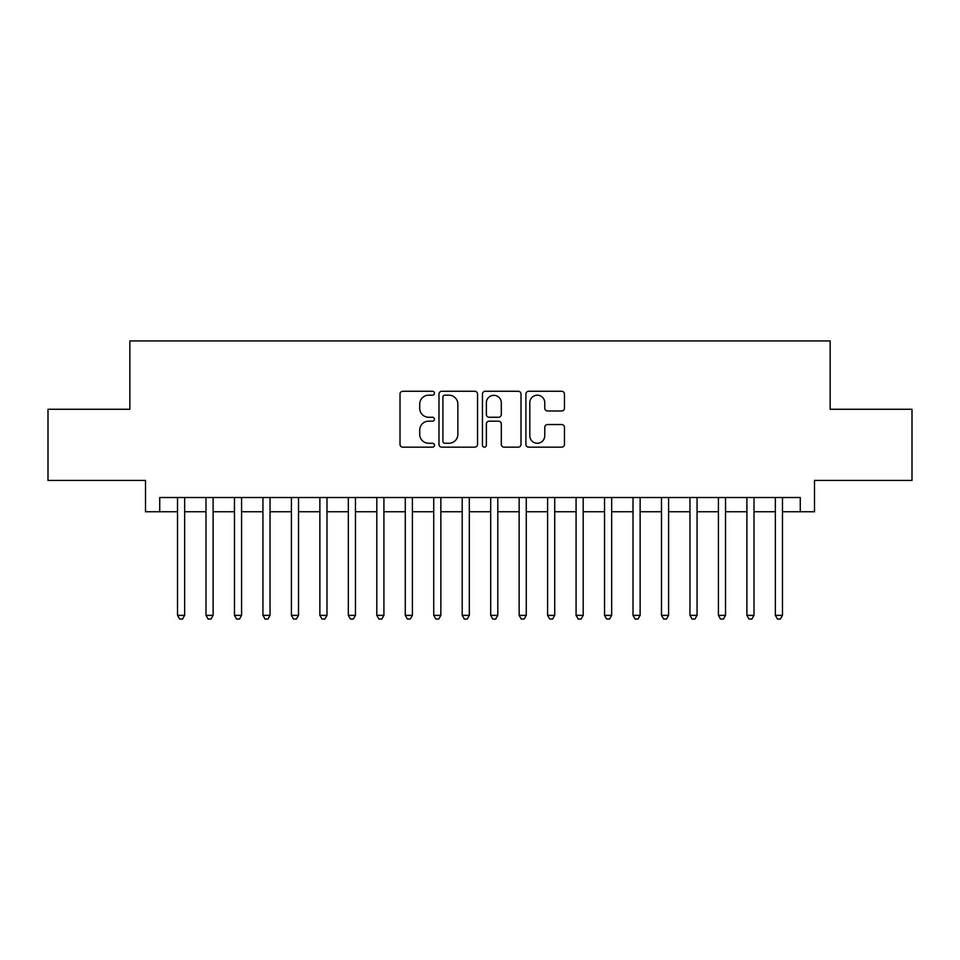 <?xml version="1.0" encoding="UTF-8"?>
<svg xmlns="http://www.w3.org/2000/svg" width="960" height="960" viewBox="0 0 960 960"><rect width="100%" height="100%" fill="white"/><g stroke="black" fill="none" stroke-linecap="round" stroke-linejoin="round"><path stroke-width="1.44" d="M434.448 393.228A1.956 1.956 0 0 0 432.492 391.272L402.804 391.272A2.796 2.796 0 0 0 400.008 394.068L400.008 444.372A2.796 2.796 0 0 0 402.804 447.168L432.492 447.168A1.956 1.956 0 0 0 434.448 445.212A1.956 1.956 0 0 0 432.492 443.256L428.652 443.256A8.94 8.94 0 0 1 419.712 434.316L419.712 430.116A8.94 8.94 0 0 1 428.652 421.176L432.492 421.176A1.956 1.956 0 0 0 434.448 419.22A1.956 1.956 0 0 0 432.492 417.264L428.652 417.264A8.94 8.94 0 0 1 419.712 408.324L419.712 404.136A8.94 8.94 0 0 1 428.652 395.184L432.492 395.184A1.956 1.956 0 0 0 434.448 393.228M561.66 410.976A2.796 2.796 0 0 0 564.456 408.18L564.456 394.068A2.796 2.796 0 0 0 561.66 391.272L528.696 391.272A2.796 2.796 0 0 0 525.9 394.068L525.9 444.372A2.796 2.796 0 0 0 528.696 447.168L561.66 447.168A2.796 2.796 0 0 0 564.456 444.372L564.456 427.32A2.796 2.796 0 0 0 561.66 424.536L547.548 424.536A2.796 2.796 0 0 0 544.764 427.32L544.764 435.78A7.476 7.476 0 0 1 537.288 443.256A7.476 7.476 0 0 1 529.812 435.78L529.812 402.66A7.476 7.476 0 0 1 537.288 395.184A7.476 7.476 0 0 1 544.764 402.66L544.764 408.18A2.796 2.796 0 0 0 547.548 410.976L561.66 410.976M159.732 511.74L159.732 497.508L800.268 497.508L800.268 511.74L814.5 511.74L814.5 480.432L912 480.432L912 409.26L830.16 409.26L830.16 340.932L129.84 340.932L129.84 409.26L48 409.26L48 480.432L145.5 480.432L145.5 511.74L177.528 511.74M477.552 394.068A2.796 2.796 0 0 0 474.756 391.272L441.792 391.272A2.796 2.796 0 0 0 438.996 394.068L438.996 444.372A2.796 2.796 0 0 0 441.792 447.168L474.756 447.168A2.796 2.796 0 0 0 477.552 444.372L477.552 394.068M485.244 391.272L518.208 391.272A2.796 2.796 0 0 1 521.004 394.068L521.004 444.372A2.796 2.796 0 0 1 518.208 447.168L504.096 447.168A2.796 2.796 0 0 1 501.312 444.372L501.312 423.972A2.796 2.796 0 0 0 498.516 421.176L489.156 421.176A2.796 2.796 0 0 0 486.36 423.972L486.36 445.212A1.956 1.956 0 0 1 484.404 447.168A1.956 1.956 0 0 1 482.448 445.212L482.448 394.068A2.796 2.796 0 0 1 485.244 391.272M184.644 511.74L205.992 511.74M213.108 511.74L234.468 511.74M241.584 511.74L262.932 511.74M270.048 511.74L291.396 511.74M298.512 511.74L319.872 511.74M326.988 511.74L348.336 511.74M355.452 511.74L376.8 511.74M383.916 511.74L405.276 511.74M412.392 511.74L433.74 511.74M440.856 511.74L462.204 511.74M469.32 511.74L490.68 511.74M497.796 511.74L519.144 511.74M526.26 511.74L547.608 511.74M554.724 511.74L576.084 511.74M583.2 511.74L604.548 511.74M611.664 511.74L633.012 511.74M640.128 511.74L661.488 511.74M668.604 511.74L689.952 511.74M697.068 511.74L718.416 511.74M725.532 511.74L746.892 511.74M754.008 511.74L775.356 511.74M782.472 511.74L800.268 511.74M444.864 395.184A1.956 1.956 0 0 0 442.908 397.152L442.908 441.3A1.956 1.956 0 0 0 444.864 443.256L448.908 443.256A8.94 8.94 0 0 0 457.86 434.316L457.86 404.136A8.94 8.94 0 0 0 448.908 395.184L444.864 395.184M501.312 402.804A7.476 7.476 0 0 0 493.836 395.328A7.476 7.476 0 0 0 486.36 402.804L486.36 414.468A2.796 2.796 0 0 0 489.156 417.264L498.516 417.264A2.796 2.796 0 0 0 501.312 414.468L501.312 402.804M184.644 497.508L184.644 615.36L177.528 615.36L177.528 497.508M184.644 615.36L182.508 619.068L179.664 619.068L177.528 615.36M213.108 497.508L213.108 615.36L205.992 615.36L205.992 497.508M213.108 615.36L210.984 619.068L208.128 619.068L205.992 615.36M241.584 497.508L241.584 615.36L234.468 615.36L234.468 497.508M241.584 615.36L239.448 619.068L236.604 619.068L234.468 615.36M270.048 497.508L270.048 615.36L262.932 615.36L262.932 497.508M270.048 615.36L267.912 619.068L265.068 619.068L262.932 615.36M298.512 497.508L298.512 615.36L291.396 615.36L291.396 497.508M298.512 615.36L296.388 619.068L293.532 619.068L291.396 615.36M326.988 497.508L326.988 615.36L319.872 615.36L319.872 497.508M326.988 615.36L324.852 619.068L322.008 619.068L319.872 615.36M355.452 497.508L355.452 615.36L348.336 615.36L348.336 497.508M355.452 615.36L353.316 619.068L350.472 619.068L348.336 615.36M383.916 497.508L383.916 615.36L376.8 615.36L376.8 497.508M383.916 615.36L381.78 619.068L378.936 619.068L376.8 615.36M412.392 497.508L412.392 615.36L405.276 615.36L405.276 497.508M412.392 615.36L410.256 619.068L407.412 619.068L405.276 615.36M440.856 497.508L440.856 615.36L433.74 615.36L433.74 497.508M440.856 615.36L438.72 619.068L435.876 619.068L433.74 615.36M469.32 497.508L469.32 615.36L462.204 615.36L462.204 497.508M469.32 615.36L467.184 619.068L464.34 619.068L462.204 615.36M497.796 497.508L497.796 615.36L490.68 615.36L490.68 497.508M497.796 615.36L495.66 619.068L492.816 619.068L490.68 615.36M526.26 497.508L526.26 615.36L519.144 615.36L519.144 497.508M526.26 615.36L524.124 619.068L521.28 619.068L519.144 615.36M554.724 497.508L554.724 615.36L547.608 615.36L547.608 497.508M554.724 615.36L552.588 619.068L549.744 619.068L547.608 615.36M583.2 497.508L583.2 615.36L576.084 615.36L576.084 497.508M583.2 615.36L581.064 619.068L578.22 619.068L576.084 615.36M611.664 497.508L611.664 615.36L604.548 615.36L604.548 497.508M611.664 615.36L609.528 619.068L606.684 619.068L604.548 615.36M640.128 497.508L640.128 615.36L633.012 615.36L633.012 497.508M640.128 615.36L637.992 619.068L635.148 619.068L633.012 615.36M668.604 497.508L668.604 615.36L661.488 615.36L661.488 497.508M668.604 615.36L666.468 619.068L663.612 619.068L661.488 615.36M697.068 497.508L697.068 615.36L689.952 615.36L689.952 497.508M697.068 615.36L694.932 619.068L692.088 619.068L689.952 615.36M725.532 497.508L725.532 615.36L718.416 615.36L718.416 497.508M725.532 615.36L723.396 619.068L720.552 619.068L718.416 615.36M754.008 497.508L754.008 615.36L746.892 615.36L746.892 497.508M754.008 615.36L751.872 619.068L749.016 619.068L746.892 615.36M782.472 497.508L782.472 615.36L775.356 615.36L775.356 497.508M782.472 615.36L780.336 619.068L777.492 619.068L775.356 615.36"/></g></svg>
